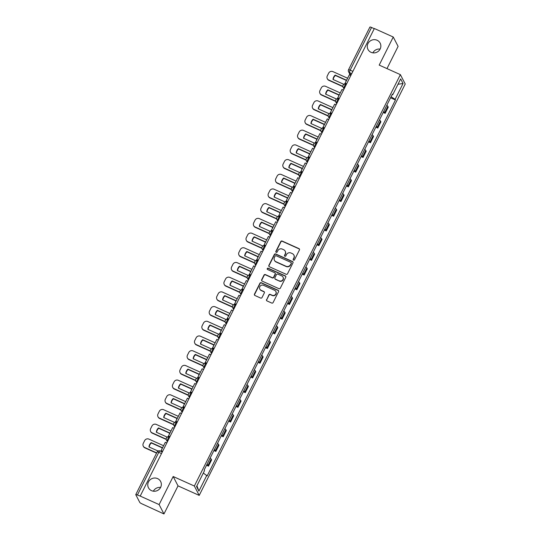 <?xml version="1.0" encoding="UTF-8"?>
<svg xmlns="http://www.w3.org/2000/svg" width="541" height="541" viewBox="0 0 541 541"><rect width="100%" height="100%" fill="white"/><g stroke="black" fill="none" stroke-linecap="round" stroke-linejoin="round"><path stroke-width="0.81" d="M293.547 260.14A0.737 0.703 -27.4 0 0 294.52 259.788L299.444 249.956A1.048 1.008 -27.4 0 0 298.97 248.617L282.186 241.063A1.048 1.008 -27.4 0 0 280.793 241.57L275.869 251.396A0.737 0.703 -27.4 0 0 276.201 252.336A0.737 0.703 -27.4 0 0 277.175 251.984L277.817 250.713A3.361 3.219 -27.4 0 1 282.28 249.097L283.68 249.726A3.361 3.219 -27.4 0 1 285.181 254.027L284.546 255.298A0.737 0.703 -27.4 0 0 284.87 256.238A0.737 0.703 -27.4 0 0 285.851 255.886L286.487 254.615A3.361 3.219 -27.4 0 1 290.95 252.999L292.35 253.628A3.361 3.219 -27.4 0 1 293.851 257.929L293.215 259.2A0.737 0.703 -27.4 0 0 293.547 260.14M157.573 478.602A6.85 6.56 -27.4 0 0 148.471 487.786A6.85 6.56 -27.4 0 0 159.352 489.152A6.85 6.56 -27.4 0 0 157.573 478.602M160.596 487.448A6.85 6.56 -27.4 0 0 153.36 491.194M377.084 40.25A6.85 6.56 -27.4 0 0 367.981 49.434A6.85 6.56 -27.4 0 0 378.862 50.8A6.85 6.56 -27.4 0 0 377.084 40.25M380.107 49.089A6.85 6.56 -27.4 0 0 372.871 52.835M266.537 299.586A1.048 1.008 -27.4 0 0 267.004 300.924L271.717 303.048A1.048 1.008 -27.4 0 0 273.11 302.541L278.574 291.626A1.048 1.008 -27.4 0 0 278.108 290.28L261.323 282.733A1.048 1.008 -27.4 0 0 259.93 283.234L254.459 294.148A1.048 1.008 -27.4 0 0 254.933 295.494L260.62 298.05A1.048 1.008 -27.4 0 0 262.013 297.55L264.353 292.877A1.048 1.008 -27.4 0 0 263.886 291.531L261.066 290.267A2.806 2.691 -27.4 0 1 260.336 285.939A2.806 2.691 -27.4 0 1 263.541 285.317L274.591 290.287A2.806 2.691 -27.4 0 1 275.322 294.615A2.806 2.691 -27.4 0 1 272.116 295.237L270.27 294.405A1.048 1.008 -27.4 0 0 268.877 294.913L266.679 299.856A1.048 1.008 -27.4 0 0 266.618 300.613M194.361 486.034L173.174 476.506L159.115 504.584L140.207 496.077L374.345 28.511L393.253 37.018L379.194 65.103L400.374 74.631L194.361 486.034L199.21 495.4L405.229 83.997L400.374 74.631M286.121 274.28A1.048 1.008 -27.4 0 0 287.514 273.773L292.979 262.858A1.048 1.008 -27.4 0 0 292.512 261.519L275.727 253.966A1.048 1.008 -27.4 0 0 274.334 254.473L268.863 265.388A1.048 1.008 -27.4 0 0 269.337 266.727L286.121 274.28M285.776 277.242L280.312 288.157A1.048 1.008 -27.4 0 1 278.919 288.664L262.135 281.11A1.048 1.008 -27.4 0 1 261.661 279.765L264.001 275.099A1.048 1.008 -27.4 0 1 265.401 274.591L272.204 277.655A1.048 1.008 -27.4 0 0 273.604 277.148L275.153 274.05A1.048 1.008 -27.4 0 0 274.686 272.705L267.599 269.519A0.737 0.703 -27.4 0 1 267.403 268.383A0.737 0.703 -27.4 0 1 268.248 268.221L285.31 275.896A1.048 1.008 -27.4 0 1 285.776 277.242M159.115 504.584L163.964 513.95L141.972 503.847A2.137 0.372 -153.4 0 1 139.788 502.447L135.784 494.717A2.137 0.372 -153.4 0 1 135.771 494.616L157.147 451.931A2.137 0.372 26.6 0 1 158.777 452.344L137.407 495.029A2.137 0.372 -153.4 0 0 135.771 494.616M386.977 68.606L398.102 46.384L393.253 37.018M163.964 513.95L178.023 485.872L199.21 495.4M140.207 496.077L137.407 495.029M369.929 27.151A2.137 0.372 26.6 0 1 369.916 27.05A2.137 0.372 26.6 0 1 371.545 27.463L350.169 70.147A2.137 0.487 114.2 0 0 349.506 72.582L350.92 75.3M374.264 28.687L371.545 27.463M383.677 111.527A4.923 0.852 26.6 0 1 384.712 112.508L387.829 106.286A4.923 0.852 -153.4 0 0 386.795 105.306M387.829 106.286L388.255 107.118L385.145 113.34L383.211 112.467M384.712 112.508L385.145 113.34M375.846 127.169L377.78 128.041L380.898 121.82L380.465 120.988A4.923 0.852 -153.4 0 0 379.43 120.007M376.32 126.222A4.923 0.852 26.6 0 1 377.354 127.203L377.78 128.041M368.489 141.864L370.423 142.736L373.533 136.521L373.107 135.683A4.923 0.852 -153.4 0 0 372.073 134.702M368.955 140.924A4.923 0.852 26.6 0 1 369.99 141.904L370.423 142.736M361.124 156.565L363.058 157.438L366.176 151.216L365.743 150.384A4.923 0.852 -153.4 0 0 364.708 149.404M361.598 155.625A4.923 0.852 26.6 0 1 362.632 156.606L363.058 157.438M353.767 171.267L355.701 172.139L358.811 165.918L358.385 165.086A4.923 0.852 -153.4 0 0 357.351 164.106M354.233 170.32A4.923 0.852 26.6 0 1 355.268 171.308L355.701 172.139M346.402 185.969L348.336 186.834L351.454 180.62L351.021 179.788A4.923 0.852 -153.4 0 0 349.986 178.8M346.876 185.022A4.923 0.852 26.6 0 1 347.91 186.003L348.336 186.834M339.045 200.664L340.979 201.536L344.09 195.315L343.663 194.483A4.923 0.852 -153.4 0 0 342.629 193.502M339.511 199.724A4.923 0.852 26.6 0 1 340.546 200.704L340.979 201.536M331.68 215.365L333.614 216.238L336.732 210.016L336.299 209.184A4.923 0.852 -153.4 0 0 335.264 208.204M332.154 214.425A4.923 0.852 26.6 0 1 333.188 215.406L333.614 216.238M324.316 230.067L326.257 230.939L329.368 224.718L328.942 223.886A4.923 0.852 -153.4 0 0 327.907 222.906M324.789 229.12A4.923 0.852 26.6 0 1 325.824 230.101L326.257 230.939M316.958 244.762L318.892 245.634L322.01 239.42L321.577 238.581A4.923 0.852 -153.4 0 0 320.543 237.6M317.432 243.822A4.923 0.852 26.6 0 1 318.46 244.803L318.892 245.634M309.594 259.464L311.535 260.336L314.646 254.114L314.213 253.283A4.923 0.852 -153.4 0 0 313.185 252.302M310.067 258.524A4.923 0.852 26.6 0 1 311.102 259.504L311.535 260.336M302.236 274.165L304.17 275.038L307.288 268.816L306.855 267.984A4.923 0.852 -153.4 0 0 305.821 267.004M302.71 273.219A4.923 0.852 26.6 0 1 303.738 274.206L304.17 275.038M294.872 288.867L296.813 289.733L299.924 283.518L299.491 282.686A4.923 0.852 -153.4 0 0 298.463 281.699M295.345 287.92A4.923 0.852 26.6 0 1 296.38 288.901L296.813 289.733M287.514 303.562L289.449 304.434L292.566 298.213L292.133 297.381A4.923 0.852 -153.4 0 0 291.099 296.4M287.988 302.622A4.923 0.852 26.6 0 1 289.016 303.602L289.449 304.434M280.15 318.264L282.091 319.136L285.202 312.914L284.769 312.083A4.923 0.852 -153.4 0 0 283.741 311.102M280.623 317.324A4.923 0.852 26.6 0 1 281.658 318.304L282.091 319.136M272.792 332.965L274.727 333.838L277.844 327.616L277.411 326.784A4.923 0.852 -153.4 0 0 276.377 325.804M273.266 332.018A4.923 0.852 26.6 0 1 274.294 332.999L274.727 333.838M265.428 347.66L267.369 348.532L270.48 342.318L270.047 341.479A4.923 0.852 -153.4 0 0 269.019 340.499M265.901 346.72A4.923 0.852 26.6 0 1 266.936 347.701L267.369 348.532M258.071 362.362L260.005 363.234L263.122 357.013L262.689 356.181A4.923 0.852 -153.4 0 0 261.655 355.2M258.544 361.422A4.923 0.852 26.6 0 1 259.572 362.402L260.005 363.234M250.706 377.063L252.647 377.936L255.758 371.714L255.325 370.883A4.923 0.852 -153.4 0 0 254.297 369.902M251.18 376.117A4.923 0.852 26.6 0 1 252.214 377.104L252.647 377.936M243.349 391.765L245.283 392.631L248.4 386.416L247.967 385.584A4.923 0.852 -153.4 0 0 246.933 384.597M243.822 390.818A4.923 0.852 26.6 0 1 244.85 391.799L245.283 392.631M235.984 406.46L237.925 407.332L241.036 401.111L240.603 400.279A4.923 0.852 -153.4 0 0 239.575 399.299M236.458 405.52A4.923 0.852 26.6 0 1 237.492 406.501L237.925 407.332M228.627 421.162L230.561 422.034L233.678 415.813L233.245 414.981A4.923 0.852 -153.4 0 0 232.211 414M229.1 420.222A4.923 0.852 26.6 0 1 230.128 421.202L230.561 422.034M221.262 435.863L223.203 436.736L226.314 430.514L225.881 429.682A4.923 0.852 -153.4 0 0 224.853 428.702M221.736 434.917A4.923 0.852 26.6 0 1 222.77 435.897L223.203 436.736M213.905 450.558L215.839 451.431L218.956 445.216L218.523 444.377A4.923 0.852 -153.4 0 0 217.489 443.397M214.378 449.618A4.923 0.852 26.6 0 1 215.406 450.599L215.839 451.431M206.54 465.26L208.481 466.132L211.592 459.911L211.159 459.079A4.923 0.852 -153.4 0 0 210.131 458.099M207.014 464.32A4.923 0.852 26.6 0 1 208.048 465.301L208.481 466.132M392.144 94.621L392.739 94.736L400.671 78.905L403.045 83.49L395.119 99.321L391.089 96.738M203.308 473.023L207.176 475.938L395.451 99.963L395.119 99.321M206.845 475.296L198.919 491.127L196.539 486.542L204.471 470.711L204.133 470.068L392.408 94.093L392.739 94.736M173.174 476.506L178.023 485.872M390.568 97.765L395.451 99.963M403.045 83.49L397.98 84.274M196.91 485.804L198.919 491.127M293.303 259.957A0.737 0.703 -27.4 0 1 293.357 259.47L293.993 258.199A3.361 3.219 -27.4 0 0 293.993 255.311L293.851 255.041M285.181 251.139L285.323 251.409A3.361 3.219 -27.4 0 1 285.323 254.297L284.688 255.568A0.737 0.703 -27.4 0 0 284.627 256.055M299.504 249.198A1.048 1.008 -27.4 0 0 299.112 248.887L282.328 241.333A1.048 1.008 -27.4 0 0 280.935 241.841L276.011 251.666A0.737 0.703 -27.4 0 0 275.957 252.153M293.039 262.101A1.048 1.008 -27.4 0 0 292.654 261.79L275.869 254.236A1.048 1.008 -27.4 0 0 274.47 254.743L269.005 265.658A1.048 1.008 -27.4 0 0 268.945 266.415M291.166 263.291A0.737 0.703 -27.4 0 0 290.835 262.351L276.106 255.724A0.737 0.703 -27.4 0 0 275.126 256.076L274.456 257.415A3.361 3.219 -27.4 0 0 275.957 261.722L286.027 266.253A3.361 3.219 -27.4 0 0 290.497 264.63L291.308 263.562A0.737 0.703 -27.4 0 0 291.308 262.933L291.166 262.662M274.456 260.302L274.598 260.579A3.361 3.219 -27.4 0 0 276.099 261.993L275.957 261.722M291.308 263.562L290.639 264.907A3.361 3.219 -27.4 0 1 286.169 266.524L276.099 261.993M275.153 273.144L275.295 273.421A1.048 1.008 -27.4 0 1 275.295 274.321L273.746 277.425A1.048 1.008 -27.4 0 1 272.346 277.925L265.543 274.862A1.048 1.008 -27.4 0 0 264.143 275.369L261.803 280.042A1.048 1.008 -27.4 0 0 261.743 280.799M285.837 276.485A1.048 1.008 -27.4 0 0 285.452 276.174L268.383 268.498A0.737 0.703 -27.4 0 0 267.355 269.337M279.271 280.833A2.806 2.691 -27.4 0 0 283.004 277.066A2.806 2.691 -27.4 0 0 281.746 275.883L277.851 274.131A1.048 1.008 -27.4 0 0 276.458 274.639L274.909 277.736A1.048 1.008 -27.4 0 0 275.376 279.082L279.413 281.104A2.806 2.691 -27.4 0 0 283.146 277.337L283.004 277.066M274.909 278.635L275.051 278.913A1.048 1.008 -27.4 0 0 275.518 279.352L275.376 279.082M279.413 281.104L275.518 279.352M275.849 291.471L275.991 291.741A2.806 2.691 -27.4 0 1 272.258 295.508L270.412 294.683A1.048 1.008 -27.4 0 0 269.019 295.183L266.679 299.856M259.808 289.083L259.95 289.354A2.806 2.691 -27.4 0 0 261.208 290.537L261.066 290.267M264.414 292.12A1.048 1.008 -27.4 0 0 264.028 291.809L261.208 290.537M278.635 290.869A1.048 1.008 -27.4 0 0 278.25 290.558L261.465 283.004A1.048 1.008 -27.4 0 0 260.065 283.511L254.601 294.426A1.048 1.008 -27.4 0 0 254.54 295.183M342.886 86.648L328.908 80.359A3.212 3.077 152.6 0 1 327.474 79.013L327.291 78.655A3.212 3.077 152.6 0 1 327.291 75.896L328.658 73.163A3.212 3.077 -27.4 0 1 332.925 71.622L347.62 78.229M333.222 79.547A6.634 6.357 152.6 0 1 335.366 75.469L346.186 80.338M346.531 84.058L345.151 83.165L349.351 74.78L350.845 75.449M345.151 83.165L346.646 83.835M342.852 86.364L328.725 80.007A3.212 3.077 152.6 0 1 327.291 78.655M345.794 81.88A6.634 6.357 -27.4 0 0 346.213 80.082L335.177 75.118A6.634 6.357 152.6 0 0 333.006 79.453L343.954 84.376M344.211 84.254A6.634 6.357 -27.4 0 0 345.246 82.969M335.177 75.118L335.366 75.469M335.528 101.35L321.543 95.06A3.212 3.077 152.6 0 1 320.11 93.708L319.927 93.356A3.212 3.077 152.6 0 1 319.927 90.597L321.3 87.865A3.212 3.077 -27.4 0 1 325.56 86.317L340.262 92.93M325.858 94.242A6.634 6.357 152.6 0 1 328.002 90.171L338.828 95.04M339.173 98.76L337.794 97.867L341.993 89.481L343.481 90.151M337.794 97.867L339.281 98.536M335.494 101.059L321.361 94.702A3.212 3.077 152.6 0 1 319.927 93.356M338.436 96.575A6.634 6.357 -27.4 0 0 338.855 94.783L327.819 89.813A6.634 6.357 152.6 0 0 325.648 94.148L336.597 99.077M336.854 98.956A6.634 6.357 -27.4 0 0 337.888 97.671M327.819 89.813L328.002 90.171M328.164 116.051L314.186 109.762A3.212 3.077 152.6 0 1 312.752 108.41L312.57 108.051A3.212 3.077 152.6 0 1 312.57 105.299L313.936 102.56A3.212 3.077 -27.4 0 1 318.203 101.018L332.898 107.632M318.5 108.944A6.634 6.357 152.6 0 1 320.644 104.873L331.464 109.742M331.809 113.461L330.429 112.562L334.629 104.176L336.123 104.853M330.429 112.562L331.924 113.238M328.13 115.76L314.003 109.404A3.212 3.077 152.6 0 1 312.57 108.051M331.072 111.277A6.634 6.357 -27.4 0 0 331.491 109.478L320.455 104.514A6.634 6.357 152.6 0 0 318.284 108.849L329.232 113.772M329.489 113.651A6.634 6.357 -27.4 0 0 330.524 112.372M320.455 104.514L320.644 104.873M320.806 130.746L306.821 124.457A3.212 3.077 152.6 0 1 305.388 123.111L305.205 122.753A3.212 3.077 152.6 0 1 305.205 119.994L306.571 117.262A3.212 3.077 -27.4 0 1 310.838 115.72L325.54 122.334M311.136 123.646A6.634 6.357 152.6 0 1 313.28 119.568L324.106 124.437M324.451 128.156L323.072 127.263L327.271 118.878L328.759 119.547M323.072 127.263L324.559 127.933M320.772 130.462L306.639 124.105A3.212 3.077 152.6 0 1 305.205 122.753M323.714 125.979A6.634 6.357 -27.4 0 0 324.133 124.18L313.097 119.216A6.634 6.357 152.6 0 0 310.926 123.551L321.875 128.474M322.132 128.352A6.634 6.357 -27.4 0 0 323.166 127.074M313.097 119.216L313.28 119.568M313.442 145.448L299.464 139.159A3.212 3.077 152.6 0 1 298.03 137.806L297.848 137.455A3.212 3.077 152.6 0 1 297.848 134.695L299.214 131.963A3.212 3.077 -27.4 0 1 303.481 130.415L318.176 137.029M303.778 138.347A6.634 6.357 152.6 0 1 305.922 134.269L316.742 139.138M317.087 142.858L315.707 141.965L319.907 133.58L321.401 134.249M315.707 141.965L317.202 142.635M313.408 145.164L299.281 138.807A3.212 3.077 152.6 0 1 297.848 137.455M316.35 140.68A6.634 6.357 -27.4 0 0 316.769 138.881L305.733 133.918A6.634 6.357 152.6 0 0 303.562 138.253L314.51 143.176M314.767 143.054A6.634 6.357 -27.4 0 0 315.802 141.769M305.733 133.918L305.922 134.269M306.084 160.15L292.099 153.86A3.212 3.077 152.6 0 1 290.666 152.508L290.483 152.156A3.212 3.077 152.6 0 1 290.483 149.397L291.849 146.665A3.212 3.077 -27.4 0 1 296.116 145.116L310.818 151.73M296.414 153.042A6.634 6.357 152.6 0 1 298.558 148.971L309.378 153.84M309.729 157.559L308.343 156.667L312.542 148.275L314.037 148.951M308.343 156.667L309.837 157.336M306.05 159.859L291.917 153.502A3.212 3.077 152.6 0 1 290.483 152.156M308.992 155.375A6.634 6.357 -27.4 0 0 309.405 153.576L298.375 148.613A6.634 6.357 152.6 0 0 296.204 152.947L307.153 157.877M307.41 157.756A6.634 6.357 -27.4 0 0 308.444 156.471M298.375 148.613L298.558 148.971M298.72 174.851L284.742 168.562A3.212 3.077 152.6 0 1 283.308 167.21L283.119 166.851A3.212 3.077 152.6 0 1 283.126 164.092L284.492 161.36A3.212 3.077 -27.4 0 1 288.759 159.818L303.454 166.432M289.05 167.744A6.634 6.357 152.6 0 1 291.193 163.673L302.02 168.542M302.365 172.254L300.985 171.362L305.185 162.976L306.679 163.646M300.985 171.362L302.48 172.038M298.686 174.56L284.559 168.204A3.212 3.077 152.6 0 1 283.119 166.851M301.628 170.077A6.634 6.357 -27.4 0 0 302.047 168.278L291.011 163.314A6.634 6.357 152.6 0 0 288.84 167.649L299.788 172.572M300.045 172.451A6.634 6.357 -27.4 0 0 301.08 171.172M291.011 163.314L291.193 163.673M291.362 189.546L277.377 183.257A3.212 3.077 152.6 0 1 275.944 181.911L275.761 181.553A3.212 3.077 152.6 0 1 275.761 178.794L277.127 176.062A3.212 3.077 -27.4 0 1 281.394 174.52L296.096 181.127M281.692 182.445A6.634 6.357 152.6 0 1 283.836 178.368L294.656 183.237M295.007 186.956L293.621 186.063L297.82 177.678L299.315 178.347M293.621 186.063L295.115 186.733M291.329 189.262L277.195 182.905A3.212 3.077 152.6 0 1 275.761 181.553M294.27 184.779A6.634 6.357 -27.4 0 0 294.683 182.98L283.653 178.016A6.634 6.357 152.6 0 0 281.482 182.351L292.431 187.274M292.688 187.152A6.634 6.357 -27.4 0 0 293.722 185.867M283.653 178.016L283.836 178.368M283.998 204.248L270.02 197.959A3.212 3.077 152.6 0 1 268.586 196.606L268.397 196.255A3.212 3.077 152.6 0 1 268.404 193.495L269.77 190.763A3.212 3.077 -27.4 0 1 274.037 189.215L288.732 195.828M274.328 197.14A6.634 6.357 152.6 0 1 276.471 193.069L287.298 197.938M287.643 201.658L286.263 200.765L290.463 192.38L291.957 193.049M286.263 200.765L287.758 201.435M283.964 203.957L269.837 197.6A3.212 3.077 152.6 0 1 268.397 196.255M286.906 199.473A6.634 6.357 -27.4 0 0 287.325 197.681L276.289 192.711A6.634 6.357 152.6 0 0 274.118 197.046L285.066 201.976M285.323 201.854A6.634 6.357 -27.4 0 0 286.358 200.569M276.289 192.711L276.471 193.069M276.64 218.949L262.656 212.66A3.212 3.077 152.6 0 1 261.222 211.308L261.039 210.949A3.212 3.077 152.6 0 1 261.039 208.197L262.405 205.458A3.212 3.077 -27.4 0 1 266.672 203.916L281.374 210.53M266.97 211.842A6.634 6.357 152.6 0 1 269.114 207.771L279.934 212.64M280.285 216.359L278.899 215.46L283.099 207.075L284.593 207.751M278.899 215.46L280.394 216.136M276.6 218.659L262.473 212.302A3.212 3.077 152.6 0 1 261.039 210.949M279.548 214.175A6.634 6.357 -27.4 0 0 279.961 212.376L268.931 207.413A6.634 6.357 152.6 0 0 266.76 211.747L277.702 216.671M277.966 216.549A6.634 6.357 -27.4 0 0 279 215.271M268.931 207.413L269.114 207.771M269.276 233.644L255.298 227.355A3.212 3.077 152.6 0 1 253.864 226.01L253.675 225.651A3.212 3.077 152.6 0 1 253.682 222.892L255.048 220.16A3.212 3.077 -27.4 0 1 259.315 218.618L274.01 225.232M259.606 226.544A6.634 6.357 152.6 0 1 261.749 222.466L272.576 227.335M272.921 231.054L271.541 230.162L275.741 221.776L277.235 222.446M271.541 230.162L273.036 230.831M269.242 233.36L255.115 227.004A3.212 3.077 152.6 0 1 253.675 225.651M272.184 228.877A6.634 6.357 -27.4 0 0 272.603 227.078L261.567 222.114A6.634 6.357 152.6 0 0 259.396 226.449L270.344 231.372M270.601 231.25A6.634 6.357 -27.4 0 0 271.636 229.972M261.567 222.114L261.749 222.466M261.918 248.346L247.934 242.057A3.212 3.077 152.6 0 1 246.5 240.704L246.317 240.353A3.212 3.077 152.6 0 1 246.317 237.594L247.683 234.862A3.212 3.077 -27.4 0 1 251.95 233.313L266.652 239.927M252.248 241.245A6.634 6.357 152.6 0 1 254.392 237.168L265.212 242.037M265.563 245.756L264.177 244.863L268.377 236.478L269.871 237.147M264.177 244.863L265.672 245.533M261.878 248.062L247.751 241.705A3.212 3.077 152.6 0 1 246.317 240.353M264.826 243.578A6.634 6.357 -27.4 0 0 265.239 241.78L254.209 236.816A6.634 6.357 152.6 0 0 252.038 241.151L262.98 246.074M263.244 245.952A6.634 6.357 -27.4 0 0 264.279 244.667M254.209 236.816L254.392 237.168M254.554 263.048L240.576 256.759A3.212 3.077 152.6 0 1 239.142 255.406L238.953 255.054A3.212 3.077 152.6 0 1 238.96 252.295L240.326 249.563A3.212 3.077 -27.4 0 1 244.593 248.015L259.288 254.628M244.884 255.94A6.634 6.357 152.6 0 1 247.027 251.869L257.854 256.738M258.199 260.458L256.819 259.565L261.019 251.18L262.513 251.849M256.819 259.565L258.314 260.235M254.52 262.757L240.393 256.4A3.212 3.077 152.6 0 1 238.953 255.054M257.462 258.273A6.634 6.357 -27.4 0 0 257.881 256.475L246.845 251.511A6.634 6.357 152.6 0 0 244.674 255.846L255.623 260.776M255.879 260.654A6.634 6.357 -27.4 0 0 256.914 259.369M246.845 251.511L247.027 251.869M247.196 277.749L233.212 271.46A3.212 3.077 152.6 0 1 231.778 270.108L231.595 269.749A3.212 3.077 152.6 0 1 231.595 266.99L232.961 264.258A3.212 3.077 -27.4 0 1 237.229 262.716L251.93 269.33M237.526 270.642A6.634 6.357 152.6 0 1 239.67 266.571L250.49 271.44M250.841 275.153L249.455 274.26L253.655 265.874L255.149 266.544M249.455 274.26L250.95 274.936M247.156 277.459L233.029 271.102A3.212 3.077 152.6 0 1 231.595 269.749M250.104 272.975A6.634 6.357 -27.4 0 0 250.517 271.176L239.487 266.213A6.634 6.357 152.6 0 0 237.316 270.547L248.258 275.47M248.522 275.349A6.634 6.357 -27.4 0 0 249.557 274.071M239.487 266.213L239.67 266.571M239.832 292.444L225.854 286.155A3.212 3.077 152.6 0 1 224.42 284.809L224.231 284.451A3.212 3.077 152.6 0 1 224.231 281.692L225.604 278.96A3.212 3.077 -27.4 0 1 229.871 277.418L244.566 284.025M230.162 285.344A6.634 6.357 152.6 0 1 232.305 281.266L243.132 286.135M243.477 289.854L242.097 288.962L246.297 280.576L247.785 281.246M242.097 288.962L243.585 289.631M239.798 292.16L225.671 285.804A3.212 3.077 152.6 0 1 224.231 284.451M242.74 287.677A6.634 6.357 -27.4 0 0 243.159 285.878L232.123 280.914A6.634 6.357 152.6 0 0 229.952 285.249L240.901 290.172M241.158 290.05A6.634 6.357 -27.4 0 0 242.192 288.766M232.123 280.914L232.305 281.266M232.474 307.146L218.49 300.857A3.212 3.077 152.6 0 1 217.056 299.504L216.873 299.153A3.212 3.077 152.6 0 1 216.873 296.394L218.239 293.662A3.212 3.077 -27.4 0 1 222.507 292.113L237.208 298.727M222.804 300.039A6.634 6.357 152.6 0 1 224.948 295.968L235.768 300.837M236.119 304.556L234.733 303.663L238.933 295.278L240.427 295.947M234.733 303.663L236.228 304.333M232.434 306.855L218.307 300.498A3.212 3.077 152.6 0 1 216.873 299.153M235.382 302.372A6.634 6.357 -27.4 0 0 235.795 300.58L224.765 295.609A6.634 6.357 152.6 0 0 222.594 299.944L233.536 304.874M233.8 304.752A6.634 6.357 -27.4 0 0 234.835 303.467M224.765 295.609L224.948 295.968M225.11 321.848L211.132 315.559A3.212 3.077 152.6 0 1 209.698 314.206L209.509 313.848A3.212 3.077 152.6 0 1 209.509 311.095L210.882 308.356A3.212 3.077 -27.4 0 1 215.149 306.815L229.844 313.428M215.44 314.74A6.634 6.357 152.6 0 1 217.583 310.669L228.41 315.538M228.755 319.258L227.376 318.358L231.575 309.973L233.063 310.649M227.376 318.358L228.863 319.034M225.076 321.557L210.949 315.2A3.212 3.077 152.6 0 1 209.509 313.848M228.018 317.073A6.634 6.357 -27.4 0 0 228.437 315.275L217.401 310.311A6.634 6.357 152.6 0 0 215.23 314.646L226.179 319.569M226.436 319.447A6.634 6.357 -27.4 0 0 227.47 318.169M217.401 310.311L217.583 310.669M217.752 336.543L203.768 330.253A3.212 3.077 152.6 0 1 202.334 328.908L202.151 328.549A3.212 3.077 152.6 0 1 202.151 325.79L203.517 323.058A3.212 3.077 -27.4 0 1 207.785 321.516L222.486 328.13M208.082 329.442A6.634 6.357 152.6 0 1 210.226 325.364L221.046 330.233M221.391 333.953L220.011 333.06L224.211 324.674L225.705 325.344M220.011 333.06L221.506 333.729M217.712 336.259L203.585 329.902A3.212 3.077 152.6 0 1 202.151 328.549M220.66 331.775A6.634 6.357 -27.4 0 0 221.073 329.976L210.043 325.013A6.634 6.357 152.6 0 0 207.872 329.347L218.814 334.27M219.078 334.149A6.634 6.357 -27.4 0 0 220.113 332.871M210.043 325.013L210.226 325.364M210.388 351.244L196.41 344.955A3.212 3.077 152.6 0 1 194.976 343.603L194.787 343.251A3.212 3.077 152.6 0 1 194.787 340.492L196.16 337.76A3.212 3.077 -27.4 0 1 200.427 336.211L215.122 342.825M200.718 344.144A6.634 6.357 152.6 0 1 202.861 340.066L213.688 344.935M214.033 348.654L212.654 347.762L216.853 339.376L218.341 340.046M212.654 347.762L214.141 348.431M210.354 350.96L196.227 344.603A3.212 3.077 152.6 0 1 194.787 343.251M213.296 346.477A6.634 6.357 -27.4 0 0 213.715 344.678L202.679 339.714A6.634 6.357 152.6 0 0 200.508 344.049L211.457 348.972M211.714 348.85A6.634 6.357 -27.4 0 0 212.748 347.565M202.679 339.714L202.861 340.066M203.024 365.946L189.046 359.657A3.212 3.077 152.6 0 1 187.612 358.304L187.429 357.953A3.212 3.077 152.6 0 1 187.429 355.194L188.795 352.462A3.212 3.077 -27.4 0 1 193.063 350.913L207.764 357.527M193.36 358.839A6.634 6.357 152.6 0 1 195.504 354.768L206.324 359.637M206.669 363.356L205.289 362.463L209.489 354.078L210.983 354.747M205.289 362.463L206.784 363.133M202.99 365.655L188.863 359.298A3.212 3.077 152.6 0 1 187.429 357.953M205.938 361.172A6.634 6.357 -27.4 0 0 206.351 359.373L195.321 354.409A6.634 6.357 152.6 0 0 193.151 358.744L204.092 363.674M204.356 363.552A6.634 6.357 -27.4 0 0 205.391 362.267M195.321 354.409L195.504 354.768M195.666 380.648L181.688 374.358A3.212 3.077 152.6 0 1 180.248 373.006L180.065 372.648A3.212 3.077 152.6 0 1 180.065 369.888L181.438 367.156A3.212 3.077 -27.4 0 1 185.705 365.615L200.4 372.228M185.996 373.54A6.634 6.357 152.6 0 1 188.14 369.469L198.966 374.338M199.311 378.051L197.932 377.158L202.131 368.773L203.619 369.442M197.932 377.158L199.419 377.834M195.632 380.357L181.499 374A3.212 3.077 152.6 0 1 180.065 372.648M198.574 375.873A6.634 6.357 -27.4 0 0 198.993 374.074L187.957 369.111A6.634 6.357 152.6 0 0 185.786 373.446L196.735 378.369M196.992 378.247A6.634 6.357 -27.4 0 0 198.026 376.969M187.957 369.111L188.14 369.469M188.302 395.343L174.324 389.053A3.212 3.077 152.6 0 1 172.89 387.708L172.707 387.349A3.212 3.077 152.6 0 1 172.707 384.59L174.074 381.858A3.212 3.077 -27.4 0 1 178.341 380.316L193.042 386.923M178.638 388.242A6.634 6.357 152.6 0 1 180.782 384.164L191.602 389.033M191.947 392.752L190.567 391.86L194.767 383.474L196.261 384.144M190.567 391.86L192.062 392.529M188.268 395.058L174.141 388.702A3.212 3.077 152.6 0 1 172.707 387.349M191.216 390.575A6.634 6.357 -27.4 0 0 191.629 388.776L180.599 383.812A6.634 6.357 152.6 0 0 178.429 388.147L189.37 393.07M189.634 392.949A6.634 6.357 -27.4 0 0 190.669 391.664M180.599 383.812L180.782 384.164M180.944 410.044L166.966 403.755A3.212 3.077 152.6 0 1 165.526 402.403L165.343 402.051A3.212 3.077 152.6 0 1 165.343 399.292L166.716 396.56A3.212 3.077 -27.4 0 1 170.976 395.011L185.678 401.625M171.274 402.937A6.634 6.357 152.6 0 1 173.418 398.866L184.244 403.735M184.589 407.454L183.21 406.562L187.409 398.176L188.897 398.845M183.21 406.562L184.697 407.231M180.91 409.753L166.777 403.397A3.212 3.077 152.6 0 1 165.343 402.051M183.852 405.27A6.634 6.357 -27.4 0 0 184.271 403.478L173.235 398.507A6.634 6.357 152.6 0 0 171.064 402.842L182.013 407.772M182.27 407.65A6.634 6.357 -27.4 0 0 183.304 406.365M173.235 398.507L173.418 398.866M173.58 424.746L159.602 418.457A3.212 3.077 152.6 0 1 158.168 417.104L157.986 416.746A3.212 3.077 152.6 0 1 157.986 413.993L159.352 411.255A3.212 3.077 -27.4 0 1 163.619 409.713L178.32 416.327M163.916 417.638A6.634 6.357 152.6 0 1 166.06 413.567L176.88 418.436M177.225 422.156L175.845 421.263L180.045 412.871L181.539 413.547M175.845 421.263L177.34 421.933M173.546 424.455L159.419 418.098A3.212 3.077 152.6 0 1 157.986 416.746M176.494 419.972A6.634 6.357 -27.4 0 0 176.907 418.173L165.877 413.209A6.634 6.357 152.6 0 0 163.707 417.544L174.648 422.467M174.912 422.345A6.634 6.357 -27.4 0 0 175.947 421.067M165.877 413.209L166.06 413.567M166.222 439.441L152.244 433.152A3.212 3.077 152.6 0 1 150.804 431.806L150.621 431.447A3.212 3.077 152.6 0 1 150.621 428.688L151.994 425.956A3.212 3.077 -27.4 0 1 156.254 424.415L170.956 431.028M156.552 432.34A6.634 6.357 152.6 0 1 158.696 428.262L169.522 433.131M169.867 436.851L168.488 435.958L172.687 427.573L174.175 428.242M168.488 435.958L169.975 436.628M166.188 439.157L152.055 432.8A3.212 3.077 152.6 0 1 150.621 431.447M169.13 434.673A6.634 6.357 -27.4 0 0 169.549 432.874L158.513 427.911A6.634 6.357 152.6 0 0 156.342 432.245L167.291 437.169M167.548 437.047A6.634 6.357 -27.4 0 0 168.582 435.769M158.513 427.911L158.696 428.262M156.559 453.108L144.88 447.853A3.212 3.077 152.6 0 1 143.446 446.501L143.264 446.149A3.212 3.077 152.6 0 1 143.264 443.39L144.63 440.658A3.212 3.077 -27.4 0 1 148.897 439.109L163.598 445.723M149.194 447.042A6.634 6.357 152.6 0 1 151.338 442.964L162.158 447.833M162.503 451.552L161.123 450.66L165.323 442.274L166.817 442.944M161.123 450.66L162.618 451.329M156.674 452.885L144.697 447.502A3.212 3.077 152.6 0 1 143.264 446.149M161.766 449.375A6.634 6.357 -27.4 0 0 162.185 447.576L151.149 442.612A6.634 6.357 152.6 0 0 148.985 446.947L158.026 451.011M160.65 451.255A6.634 6.357 -27.4 0 0 161.225 450.464M151.149 442.612L151.338 442.964M351.772 73.596L349.506 72.582A2.137 2.049 -27.4 0 1 348.553 69.836A2.137 0.372 26.6 0 1 348.539 69.735A2.137 0.372 26.6 0 1 350.169 70.147L352.888 71.371M215.406 450.599L218.523 444.377M222.77 435.897L225.881 429.682M230.128 421.202L233.245 414.981M237.492 406.501L240.603 400.279M244.85 391.799L247.967 385.584M252.214 377.104L255.325 370.883M259.572 362.402L262.689 356.181M266.936 347.701L270.047 341.479M274.294 332.999L277.411 326.784M281.658 318.304L284.769 312.083M289.016 303.602L292.133 297.381M296.38 288.901L299.491 282.686M303.738 274.206L306.855 267.984M311.102 259.504L314.213 253.283M318.46 244.803L321.577 238.581M325.824 230.101L328.942 223.886M333.188 215.406L336.299 209.184M340.546 200.704L343.663 194.483M347.91 186.003L351.021 179.788M355.268 171.308L358.385 165.086M362.632 156.606L365.743 150.384M369.99 141.904L373.107 135.683M377.354 127.203L380.465 120.988M208.048 465.301L211.159 459.079M167.744 441.091L167.379 440.929L167.609 441.368M175.108 426.389L174.743 426.227L174.966 426.666M182.466 411.694L182.101 411.525L182.331 411.965M189.83 396.993L189.465 396.83L189.688 397.263M197.188 382.291L196.823 382.129L197.052 382.568M204.552 367.589L204.187 367.427L204.41 367.866M211.91 352.894L211.545 352.732L211.774 353.165M219.274 338.193L218.909 338.03L219.132 338.47M226.632 323.491L226.266 323.329L226.496 323.768M233.996 308.796L233.631 308.627L233.854 309.067M241.354 294.094L240.988 293.932L241.218 294.365M248.718 279.393L248.353 279.23L248.576 279.67M256.076 264.691L255.71 264.529L255.94 264.968M263.44 249.996L263.075 249.834L263.298 250.267M270.798 235.294L270.432 235.132L270.662 235.572M278.162 220.593L277.797 220.43L278.02 220.87M285.52 205.898L285.154 205.729L285.384 206.168M292.884 191.196L292.519 191.034L292.749 191.467M300.241 176.494L299.883 176.332L300.106 176.772M307.606 161.793L307.241 161.631L307.471 162.07M314.963 147.098L314.605 146.936L314.828 147.368M322.328 132.396L321.963 132.234L322.193 132.673M329.685 117.695L329.327 117.532L329.55 117.972M337.05 103L336.685 102.831L336.915 103.27M344.407 88.298L344.049 88.136L344.272 88.568M345.936 84.362A2.137 0.487 114.2 0 0 345.868 84.295A2.137 0.487 114.2 0 0 344.624 85.87A2.137 0.487 114.2 0 0 344.049 88.136A2.137 2.049 152.6 0 1 343.089 87.236L344.029 89.055M338.571 99.064A2.137 0.487 114.2 0 0 338.504 98.996A2.137 0.487 114.2 0 0 337.259 100.572A2.137 0.487 114.2 0 0 336.685 102.831A2.137 2.049 152.6 0 1 335.731 101.931L336.671 103.75M331.214 113.766A2.137 0.487 114.2 0 0 331.146 113.698A2.137 0.487 114.2 0 0 329.902 115.274A2.137 0.487 114.2 0 0 329.327 117.532A2.137 2.049 152.6 0 1 328.367 116.633L329.307 118.452M323.849 128.46A2.137 0.487 114.2 0 0 323.782 128.393A2.137 0.487 114.2 0 0 322.537 129.975A2.137 0.487 114.2 0 0 321.963 132.234A2.137 2.049 152.6 0 1 321.009 131.335L321.949 133.154M316.492 143.162A2.137 0.487 114.2 0 0 316.424 143.095A2.137 0.487 114.2 0 0 315.18 144.67A2.137 0.487 114.2 0 0 314.605 146.936A2.137 2.049 152.6 0 1 313.645 146.029L314.585 147.849M309.127 157.864A2.137 0.487 114.2 0 0 309.06 157.796A2.137 0.487 114.2 0 0 307.815 159.372A2.137 0.487 114.2 0 0 307.241 161.631A2.137 2.049 152.6 0 1 306.287 160.731L307.227 162.55M301.77 172.565A2.137 0.487 114.2 0 0 301.702 172.498A2.137 0.487 114.2 0 0 300.458 174.074A2.137 0.487 114.2 0 0 299.883 176.332A2.137 2.049 152.6 0 1 298.923 175.433L299.863 177.252M294.405 187.26A2.137 0.487 114.2 0 0 294.338 187.193A2.137 0.487 114.2 0 0 293.094 188.775A2.137 0.487 114.2 0 0 292.519 191.034A2.137 2.049 152.6 0 1 291.565 190.134L292.505 191.954M287.048 201.962A2.137 0.487 114.2 0 0 286.98 201.894A2.137 0.487 114.2 0 0 285.736 203.47A2.137 0.487 114.2 0 0 285.154 205.729A2.137 2.049 152.6 0 1 284.201 204.829L285.141 206.648M279.683 216.664A2.137 0.487 114.2 0 0 279.616 216.596A2.137 0.487 114.2 0 0 278.372 218.172A2.137 0.487 114.2 0 0 277.797 220.43A2.137 2.049 152.6 0 1 276.843 219.531L277.783 221.35M272.326 231.359A2.137 0.487 114.2 0 0 272.258 231.291A2.137 0.487 114.2 0 0 271.014 232.873A2.137 0.487 114.2 0 0 270.432 235.132A2.137 2.049 152.6 0 1 269.479 234.233L270.419 236.052M264.962 246.06A2.137 0.487 114.2 0 0 264.894 245.993A2.137 0.487 114.2 0 0 263.65 247.568A2.137 0.487 114.2 0 0 263.075 249.834A2.137 2.049 152.6 0 1 262.115 248.928L263.061 250.747M257.604 260.762A2.137 0.487 114.2 0 0 257.536 260.694A2.137 0.487 114.2 0 0 256.292 262.27A2.137 0.487 114.2 0 0 255.71 264.529A2.137 2.049 152.6 0 1 254.757 263.629L255.697 265.448M250.24 275.464A2.137 0.487 114.2 0 0 250.172 275.396A2.137 0.487 114.2 0 0 248.928 276.972A2.137 0.487 114.2 0 0 248.353 279.23A2.137 2.049 152.6 0 1 247.393 278.331L248.339 280.15M242.882 290.159A2.137 0.487 114.2 0 0 242.814 290.091A2.137 0.487 114.2 0 0 241.57 291.673A2.137 0.487 114.2 0 0 240.988 293.932A2.137 2.049 152.6 0 1 240.035 293.033L240.975 294.852M235.518 304.86A2.137 0.487 114.2 0 0 235.45 304.793A2.137 0.487 114.2 0 0 234.206 306.368A2.137 0.487 114.2 0 0 233.631 308.627A2.137 2.049 152.6 0 1 232.671 307.728L233.617 309.547M228.153 319.562A2.137 0.487 114.2 0 0 228.092 319.494A2.137 0.487 114.2 0 0 226.848 321.07A2.137 0.487 114.2 0 0 226.266 323.329A2.137 2.049 152.6 0 1 225.313 322.429L226.253 324.248M220.796 334.257A2.137 0.487 114.2 0 0 220.728 334.189A2.137 0.487 114.2 0 0 219.484 335.772A2.137 0.487 114.2 0 0 218.909 338.03A2.137 2.049 152.6 0 1 217.949 337.131L218.895 338.95M213.431 348.959A2.137 0.487 114.2 0 0 213.37 348.891A2.137 0.487 114.2 0 0 212.126 350.467A2.137 0.487 114.2 0 0 211.545 352.732A2.137 2.049 152.6 0 1 210.591 351.826L211.531 353.645M206.074 363.66A2.137 0.487 114.2 0 0 206.006 363.593A2.137 0.487 114.2 0 0 204.762 365.168A2.137 0.487 114.2 0 0 204.187 367.427A2.137 2.049 152.6 0 1 203.227 366.528L204.173 368.347M198.709 378.362A2.137 0.487 114.2 0 0 198.648 378.294A2.137 0.487 114.2 0 0 197.404 379.87A2.137 0.487 114.2 0 0 196.823 382.129A2.137 2.049 152.6 0 1 195.869 381.229L196.809 383.048M191.352 393.057A2.137 0.487 114.2 0 0 191.284 392.989A2.137 0.487 114.2 0 0 190.04 394.572A2.137 0.487 114.2 0 0 189.465 396.83A2.137 2.049 152.6 0 1 188.505 395.931L189.451 397.75M183.987 407.758A2.137 0.487 114.2 0 0 183.926 407.691A2.137 0.487 114.2 0 0 182.682 409.267A2.137 0.487 114.2 0 0 182.101 411.525A2.137 2.049 152.6 0 1 181.147 410.626L182.087 412.445M176.63 422.46A2.137 0.487 114.2 0 0 176.562 422.393A2.137 0.487 114.2 0 0 175.318 423.968A2.137 0.487 114.2 0 0 174.743 426.227A2.137 2.049 152.6 0 1 173.783 425.327L174.729 427.147M169.265 437.155A2.137 0.487 114.2 0 0 169.205 437.094A2.137 0.487 114.2 0 0 167.96 438.67A2.137 0.487 114.2 0 0 167.379 440.929A2.137 2.049 152.6 0 1 166.425 440.029L167.365 441.848M161.495 453.568L158.777 452.344A2.137 0.487 114.2 0 1 159.94 450.937A2.137 2.137 0 0 0 157.147 451.931A2.137 0.372 26.6 0 0 157.161 452.033M160.008 451.005A2.137 0.487 114.2 0 0 159.94 450.937L162.286 451.992M328.725 80.007L328.908 80.359M321.361 94.702L321.543 95.06M314.003 109.404L314.186 109.762M306.639 124.105L306.821 124.457M299.281 138.807L299.464 139.159M291.917 153.502L292.099 153.86M284.559 168.204L284.742 168.562M277.195 182.905L277.377 183.257M269.837 197.6L270.02 197.959M262.473 212.302L262.656 212.66M255.115 227.004L255.298 227.355M247.751 241.705L247.934 242.057M240.393 256.4L240.576 256.759M233.029 271.102L233.212 271.46M225.671 285.804L225.854 286.155M218.307 300.498L218.49 300.857M210.949 315.2L211.132 315.559M203.585 329.902L203.768 330.253M196.227 344.603L196.41 344.955M188.863 359.298L189.046 359.657M181.499 374L181.688 374.358M174.141 388.702L174.324 389.053M166.777 403.397L166.966 403.755M159.419 418.098L159.602 418.457M152.055 432.8L152.244 433.152M144.697 447.502L144.88 447.853M346.314 84.497L345.868 84.295A2.137 2.137 0 0 0 343.089 87.236M338.95 99.199L338.504 98.996A2.137 2.137 0 0 0 335.731 101.931M331.592 113.894L331.146 113.698A2.137 2.137 0 0 0 328.367 116.633M324.228 128.596L323.782 128.393A2.137 2.137 0 0 0 321.009 131.335M316.87 143.297L316.424 143.095A2.137 2.137 0 0 0 313.645 146.029M309.506 157.999L309.06 157.796A2.137 2.137 0 0 0 306.287 160.731M302.149 172.694L301.702 172.498A2.137 2.137 0 0 0 298.923 175.433M294.784 187.396L294.338 187.193A2.137 2.137 0 0 0 291.565 190.134M287.427 202.097L286.98 201.894A2.137 2.137 0 0 0 284.201 204.829M280.062 216.792L279.616 216.596A2.137 2.137 0 0 0 276.843 219.531M272.705 231.494L272.258 231.291A2.137 2.137 0 0 0 269.479 234.233M265.34 246.196L264.894 245.993A2.137 2.137 0 0 0 262.115 248.928M257.983 260.897L257.536 260.694A2.137 2.137 0 0 0 254.757 263.629M250.618 275.592L250.172 275.396A2.137 2.137 0 0 0 247.393 278.331M243.261 290.294L242.814 290.091A2.137 2.137 0 0 0 240.035 293.033M235.896 304.996L235.45 304.793A2.137 2.137 0 0 0 232.671 307.728M228.539 319.69L228.092 319.494A2.137 2.137 0 0 0 225.313 322.429M221.174 334.392L220.728 334.189A2.137 2.137 0 0 0 217.949 337.131M213.817 349.094L213.37 348.891A2.137 2.137 0 0 0 210.591 351.826M206.452 363.795L206.006 363.593A2.137 2.137 0 0 0 203.227 366.528M199.095 378.49L198.648 378.294A2.137 2.137 0 0 0 195.869 381.229M191.73 393.192L191.284 392.989A2.137 2.137 0 0 0 188.505 395.931M184.366 407.894L183.926 407.691A2.137 2.137 0 0 0 181.147 410.626M177.008 422.589L176.562 422.393A2.137 2.137 0 0 0 173.783 425.327M169.644 437.29L169.205 437.094A2.137 2.137 0 0 0 166.425 440.029M350.399 75.253L348.553 71.676A2.137 2.137 0 0 1 348.539 69.735L369.916 27.05"/></g></svg>

